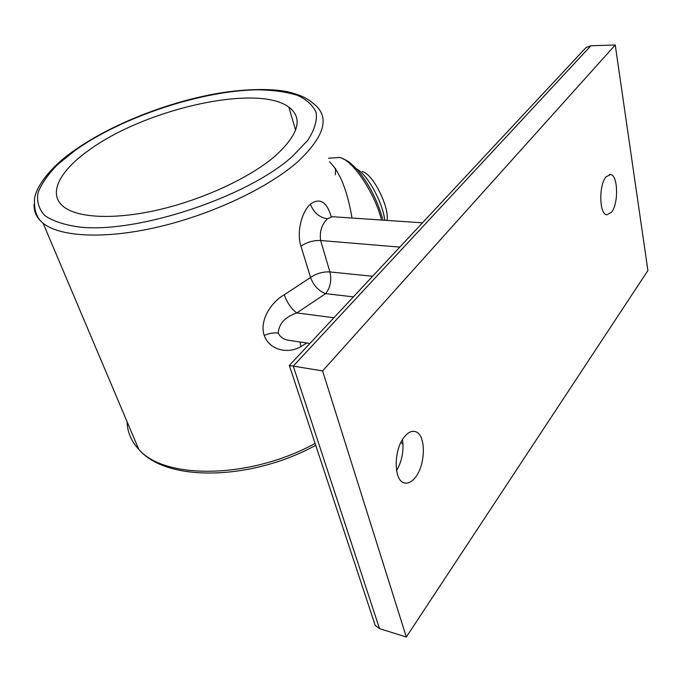 <?xml version="1.0" encoding="UTF-8"?>
<svg xmlns="http://www.w3.org/2000/svg" width="682" height="682" viewBox="0 0 682 682"><rect width="100%" height="100%" fill="white"/><g stroke="black" fill="none" stroke-linecap="round" stroke-linejoin="round"><path stroke-width="1.02" d="M611.549 212.221L606.648 214.839C599.265 214.003 598.685 185.291 605.974 176.885L610.671 174.481C618.088 175.445 618.668 203.543 611.549 212.221M415.611 477.05C411.681 482.183 407.734 484.084 403.77 482.745C393.48 479.813 393.744 449.532 404.273 437C408.109 432.243 411.894 430.478 415.636 431.715C425.96 434.681 425.866 464.101 415.611 477.05M88.788 150.304C59.522 171.029 47.246 194.131 63.793 206.851C78.2 218.223 115.667 219.919 159.92 209.485C204.157 199.059 250.115 177.49 274.974 156.212C298.75 134.525 303.388 118.174 288.87 107.151C257.481 83.357 144.814 109.001 88.788 150.304M306.798 342.986L300.941 346.567C287.531 354.674 269.023 349.61 264.224 335.382C259.356 321.29 270.268 302.663 284.275 294.752L310.557 277.506L300.967 246.193C296.457 232.733 301.401 212.349 310.378 204.123C319.815 197.49 326.755 201.65 331.179 216.62M289.603 366.234L289.228 365.603L293.269 366.106L379.507 628.634L406.327 637.014L322.603 370.914L615.241 44.986L647.9 270.541L406.327 637.014M581.865 52.003L586.034 47.535L590.859 45.771L293.269 366.106L322.603 370.914M590.859 45.771L615.241 44.986M329.525 161.847C339.875 171.855 347.368 190.593 352.006 218.035M402.448 439.66L402.977 444.263C403.292 453.598 401.297 462.106 397.009 469.779L396.549 470.529M422.465 222.818L332.39 216.706L327.369 218.803C321.716 224.497 319.466 231.727 320.608 240.507L329.926 271.93L372.577 276.278M353.378 296.849L325.612 293.644L296.789 312.927C285.212 316.883 279.006 323.592 278.171 333.055C280.166 337.019 283.669 339.44 288.699 340.309L292.109 340.812M333.882 317.752L296.789 312.927C291.504 309.108 287.335 303.055 284.275 294.752M300.941 346.567L299.995 341.98M379.507 628.634L375.202 625.343L371.92 615.428M362.176 171.387L364.239 172.299C374.972 177.61 389.593 208.556 386.984 220.414M384.708 220.26C382.917 202.665 367.436 174.447 356.643 168.923L356.507 168.846M127.091 421.723C127.364 432.056 131.251 441.245 138.753 449.293L43.119 223.253C36.777 218.3 33.912 210.192 34.526 198.931C35.95 186.305 51.482 165.956 74.798 150.108C111.243 124.55 165.411 103.042 214.54 93.963C242.067 88.984 269.305 88.225 287.131 91.644C301.495 95.148 307.446 98.583 313.012 103.229C330.403 116.247 325.34 135.744 297.812 161.711C268.597 187.49 213.108 213.986 159.392 226.705C105.633 239.433 60.34 237.123 43.119 223.253C36.564 217.925 33.58 211.48 34.168 203.918M292.058 156.749L307.582 140.535C314.334 130.228 317.215 121.004 316.235 112.854C313.166 105.497 306.874 99.657 297.386 95.318C286.346 91.891 273.141 90.058 257.762 89.794C201.932 90.553 123.408 116.4 75.787 149.895L57.893 164.328C48.192 174.089 41.585 183.518 38.064 192.631C36.547 201.352 38.78 208.982 44.748 215.521C52.966 221.215 64.807 225.086 80.28 227.149C138.395 233.295 247.31 196.945 292.058 156.749M381.588 220.047C373.693 189.425 348.289 154.379 337.172 157.678L328.494 158.198M335.339 174.839L335.621 168.318M399.814 247.089L320.608 240.507C313.541 240.252 306.994 242.144 300.967 246.193M315.723 445.303C251.88 480.384 166.51 482.66 138.753 449.293C164.447 479.847 250.337 479.071 315.101 443.428M329.926 271.93C331.81 280.438 330.378 287.668 325.612 293.644C318.665 291.035 313.652 285.656 310.557 277.506C316.465 273.414 322.918 271.555 329.926 271.93M327.369 218.803C319.278 217.439 313.609 212.545 310.378 204.123M278.171 333.055C273.814 332.518 269.168 333.293 264.224 335.382M343.148 158.889C344.47 159.818 347.496 159.341 357.615 170.091C368.774 183.56 377.095 199.69 382.559 218.479M295.604 130.151L288.87 107.151M402.977 444.263L400.982 442.337M397.009 469.779L396.472 470.051M415.636 431.715L413.488 431.305M610.671 174.481L609.427 174.439M291.632 340.744L309.901 343.447M382.866 219.655L382.994 220.141M289.39 365.603L375.202 625.343M586.034 47.535L289.228 365.603"/></g></svg>
